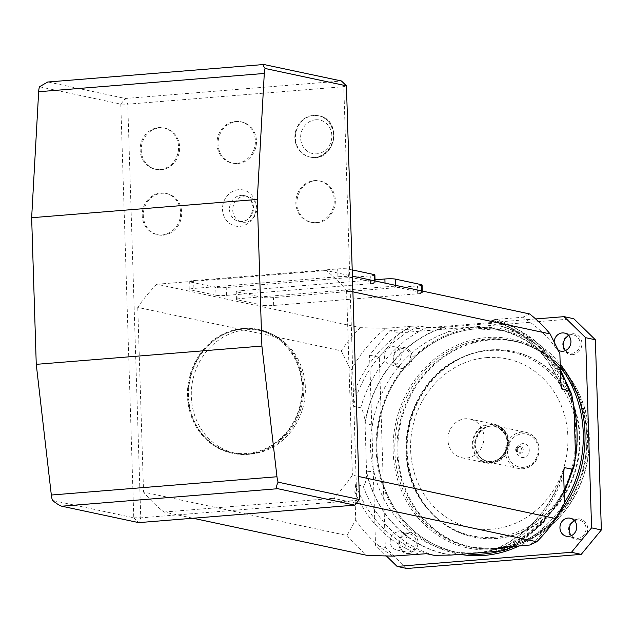 <?xml version="1.0" encoding="UTF-8"?>
<svg xmlns="http://www.w3.org/2000/svg" width="633" height="633" viewBox="0 0 633 633"><rect width="100%" height="100%" fill="white"/><g stroke="black" fill="none" stroke-linecap="round" stroke-linejoin="round"><path stroke-width="0.47" stroke-dasharray="3.17 2.37" d="M472.25 419.711A19.765 17.93 -78 0 0 470.05 419.078A19.765 17.93 -78 0 0 448.393 434.665A19.765 17.93 -78 0 0 461.797 457.738A19.765 17.93 -78 0 0 483.161 443.377A19.765 17.93 -78 0 0 472.25 419.711M496.668 424.917A19.765 17.93 -78 0 0 494.468 424.284A19.765 17.93 -78 0 0 472.811 439.88A19.765 17.93 -78 0 0 486.215 462.952A19.765 17.93 -78 0 0 507.579 448.583A19.765 17.93 -78 0 0 496.668 424.917M497.087 426.99A17.819 16.157 -78 0 0 495.101 426.413A17.819 16.157 -78 0 0 486.753 427.046A17.819 16.157 -78 0 0 475.581 440.465A17.819 16.157 -78 0 0 480.297 457.279A17.819 16.157 -78 0 0 487.671 461.267A17.819 16.157 -78 0 0 506.922 448.322A17.819 16.157 -78 0 0 497.087 426.99M516.939 448.386A6.987 6.338 -78 0 0 523.942 457.374A6.987 6.338 -78 0 0 527.819 445.933A6.987 6.338 -78 0 0 516.939 448.386M498.416 426.634A18.452 16.735 102 0 1 508.6 448.718A18.452 16.735 102 0 1 488.668 462.122A18.452 16.735 102 0 1 481.033 457.999A18.452 16.735 102 0 1 476.151 440.592A18.452 16.735 102 0 1 487.711 426.689A18.452 16.735 102 0 1 496.367 426.041A18.452 16.735 102 0 1 498.416 426.634M517.462 448.971A3.292 2.991 -78 0 0 519.582 453.228A3.292 2.991 -78 0 0 523.19 450.625A3.292 2.991 -78 0 0 517.462 448.971M515.879 448.639A3.292 2.991 -78 0 0 518.008 452.888A3.292 2.991 -78 0 0 521.505 450.696A3.292 2.991 -78 0 0 519.376 446.447A3.292 2.991 -78 0 0 515.879 448.639M39.468 86.753L120.784 104.105L133.785 517.786L52.468 500.434M346.425 85.827L343.79 86.681L356.798 500.355L140.755 517.857L127.755 104.176L343.79 86.681L341.456 80.977L125.421 98.479L48.44 82.053L264.483 64.558M313.414 115.388A21.087 19.125 102 0 1 318.47 115.712A21.087 19.125 102 0 1 332.776 140.328A21.087 19.125 102 0 1 309.672 156.952A21.087 19.125 102 0 1 294.946 135.106A21.087 19.125 102 0 1 313.414 115.388M237.913 163.504A21.087 19.125 -78 0 0 256.381 143.786A21.087 19.125 -78 0 0 241.656 121.94A21.087 19.125 -78 0 0 218.551 138.564A21.087 19.125 -78 0 0 232.857 163.179A21.087 19.125 -78 0 0 237.913 163.504M161.099 169.723A21.087 19.125 -78 0 0 179.566 150.005A21.087 19.125 -78 0 0 164.841 128.159A21.087 19.125 -78 0 0 141.737 144.791A21.087 19.125 -78 0 0 156.042 169.399A21.087 19.125 -78 0 0 161.099 169.723M316.785 222.737A21.087 19.125 -78 0 0 335.245 203.019A21.087 19.125 -78 0 0 320.527 181.173A21.087 19.125 -78 0 0 297.423 197.797A21.087 19.125 -78 0 0 311.729 222.412A21.087 19.125 -78 0 0 316.785 222.737M163.156 235.183A21.087 19.125 -78 0 0 181.624 215.465A21.087 19.125 -78 0 0 166.898 193.611A21.087 19.125 -78 0 0 143.794 210.243A21.087 19.125 -78 0 0 158.1 234.851A21.087 19.125 -78 0 0 163.156 235.183M243.096 328.448A63.253 57.374 102 0 1 258.272 329.421A63.253 57.374 102 0 1 301.189 403.261A63.253 57.374 102 0 1 231.876 453.149A63.253 57.374 102 0 1 187.708 387.602A63.253 57.374 102 0 1 243.096 328.448M244.188 328.685A63.253 57.374 102 0 1 259.356 329.658A63.253 57.374 102 0 1 302.273 403.49A63.253 57.374 102 0 1 232.96 453.378A63.253 57.374 102 0 1 188.792 387.831A63.253 57.374 102 0 1 244.188 328.685M244.33 196.08A13.174 11.956 102 0 1 247.487 196.285A13.174 11.956 102 0 1 256.428 211.667A13.174 11.956 102 0 1 241.988 222.056A13.174 11.956 102 0 1 232.786 208.399A13.174 11.956 102 0 1 244.33 196.08M162.072 234.946A21.087 19.125 -78 0 0 180.54 215.228A21.087 19.125 -78 0 0 165.814 193.382A21.087 19.125 -78 0 0 142.71 210.014A21.087 19.125 -78 0 0 157.016 234.621A21.087 19.125 -78 0 0 162.072 234.946M315.701 222.507A21.087 19.125 -78 0 0 334.161 202.789A21.087 19.125 -78 0 0 319.443 180.935A21.087 19.125 -78 0 0 296.339 197.567A21.087 19.125 -78 0 0 310.645 222.183A21.087 19.125 -78 0 0 315.701 222.507M160.014 169.494A21.087 19.125 -78 0 0 178.482 149.776A21.087 19.125 -78 0 0 163.757 127.929A21.087 19.125 -78 0 0 140.653 144.553A21.087 19.125 -78 0 0 154.958 169.169A21.087 19.125 -78 0 0 160.014 169.494M236.829 163.274A21.087 19.125 -78 0 0 255.297 143.556A21.087 19.125 -78 0 0 240.572 121.702A21.087 19.125 -78 0 0 217.467 138.334A21.087 19.125 -78 0 0 231.773 162.942A21.087 19.125 -78 0 0 236.829 163.274M47.704 82.021L48.44 82.053M120.784 104.105L125.421 98.479L127.755 104.176L120.784 104.105M133.785 517.786L140.755 517.857L138.754 522.629L133.785 517.786M354.789 505.134L356.798 500.355L359.425 499.508M360.739 407.802L353.222 406.196A121.235 109.968 102 0 1 419.386 325.916L426.903 327.522A121.235 109.968 -78 0 0 360.739 407.802C363.136 410.952 364.561 415.952 365.027 422.789L366.594 472.78C366.562 479.521 365.431 483.968 363.207 486.128A121.235 109.968 -78 0 0 434.064 555.307M560.403 371.025A121.235 109.968 -78 0 0 498.717 321.706C498.59 322.395 495.536 323.02 489.57 323.574L444.619 327.237L426.903 327.522M426.547 553.701A121.235 109.968 102 0 1 355.683 484.522L363.207 486.128M560.363 369.688L533.809 339.676L498.867 321.746L491.2 320.1A121.235 109.968 102 0 1 561.273 387.143M497.91 548.605A13.174 4.937 -107.4 0 0 495.995 551.446A117.192 106.297 -78 0 0 575.476 455L574.669 454.977C568.157 498.741 536.357 537.116 497.926 548.605A13.174 4.937 -107.4 0 1 498.986 548.574C484.443 552.878 470.192 554.033 456.219 552.031A113.331 102.799 102 0 1 450.49 550.995A113.331 102.799 102 0 1 373.897 471.664C369.965 456.33 369.474 440.79 372.433 425.02A113.331 102.799 102 0 1 449.295 331.755C462.921 327.245 477.179 326.09 492.063 328.29A113.331 102.799 102 0 1 497.791 329.326A113.331 102.799 102 0 1 573.989 406.972M573.822 318.739L399.455 332.863L389.691 330.774L369.569 355.192L375.543 545.377L386.399 555.972M535.645 318.953L389.691 330.774M369.569 355.192L379.333 357.273L385.315 547.458L375.543 545.377M390.213 541.658A9.226 8.364 102 0 1 400.547 531.957A9.226 8.364 102 0 1 406.797 542.726A9.226 8.364 102 0 1 396.693 549.998A9.226 8.364 102 0 1 390.213 541.658M392.515 346.678A9.226 8.364 102 0 1 394.723 346.821A9.226 8.364 102 0 1 400.982 357.59A9.226 8.364 102 0 1 390.877 364.861A9.226 8.364 102 0 1 384.437 355.303A9.226 8.364 102 0 1 392.515 346.678M558.322 350.223A9.226 8.364 102 0 1 554.152 341.78M578.451 539.783A10.539 9.566 -78 0 0 586.269 523.404A10.539 9.566 -78 0 0 569.637 524.749A10.539 9.566 -78 0 0 578.451 539.783M408.712 553.535A10.539 9.566 -78 0 0 416.538 537.148A10.539 9.566 -78 0 0 399.906 538.501A10.539 9.566 -78 0 0 408.712 553.535M402.897 368.398A10.539 9.566 -78 0 0 410.714 352.011A10.539 9.566 -78 0 0 394.09 353.364A10.539 9.566 -78 0 0 402.897 368.398M572.628 354.646A10.539 9.566 -78 0 0 580.453 338.267A10.539 9.566 -78 0 0 563.821 339.612A10.539 9.566 -78 0 0 572.628 354.646M379.333 357.273L399.455 332.863M406.861 568.497L385.315 547.458M356.347 503.235L333.306 498.321A147.592 133.872 -78 0 0 352.391 475.169L358.705 476.514M352.897 291.837L346.591 290.492A147.592 133.872 -78 0 0 326.145 270.536L352.407 276.138M351.014 370.36A137.147 124.4 102 0 1 385.655 328.329L360.327 327.665L156.842 284.249A147.592 133.872 -78 0 0 137.757 307.409L341.242 350.824L351.014 370.36L351.901 398.529L353.222 406.196M360.327 327.665A147.592 133.872 -78 0 0 341.242 350.824M355.683 484.522L354.836 491.73L355.714 519.899L347.042 535.494L143.556 492.078A147.592 133.872 -78 0 0 163.994 512.034L193.041 518.237M347.042 535.494A147.592 133.872 -78 0 0 367.488 555.45M564.549 502.982A137.147 124.4 102 0 1 529.916 545.013M137.757 307.409L143.556 492.078M392.816 556.114A137.147 124.4 102 0 1 355.714 519.899M385.655 328.329L411.482 326.24A123.878 112.358 -78 0 0 351.901 398.529M163.994 512.034L333.306 498.321M560.735 381.62A123.878 112.358 -78 0 0 496.929 319.317L522.755 317.228A137.147 124.4 102 0 1 559.857 353.443M346.591 290.492L352.391 475.169M216.003 295.271L189.955 289.716A7.905 0.87 -1.8 0 1 189.251 289.384A7.905 0.87 -1.8 0 1 193.904 288.434L337.927 276.771A7.905 0.87 -1.8 0 1 348.379 276.882L374.427 282.437A7.905 0.87 -1.8 0 1 375.132 282.777A7.905 0.87 -1.8 0 1 370.479 283.719L226.456 295.382A7.905 0.87 -1.8 0 1 216.003 295.271L215.758 287.422L189.71 281.859A7.905 0.87 -1.8 0 1 189.006 281.527A7.905 0.87 -1.8 0 1 193.651 280.585L337.682 268.914A7.905 0.87 -1.8 0 1 348.134 269.025L352.209 269.895M263.209 305.343L237.161 299.789A7.905 0.87 -1.8 0 1 236.465 299.456A7.905 0.87 -1.8 0 1 241.11 298.507L385.133 286.844A7.905 0.87 -1.8 0 1 395.593 286.955L421.633 292.509A7.905 0.87 -1.8 0 1 422.338 292.85A7.905 0.87 -1.8 0 1 417.693 293.791L273.67 305.454A7.905 0.87 -1.8 0 1 263.209 305.343L262.964 297.494L236.916 291.932A7.905 0.87 -1.8 0 1 236.212 291.599A7.905 0.87 -1.8 0 1 240.864 290.658L375.037 279.786M419.386 325.916L411.482 326.24M156.842 284.249L326.145 270.536M529.639 313.952L522.755 317.228M496.929 319.317L491.168 320.092C524.646 330.695 548.146 353.554 561.653 388.67M574.558 520.761A9.226 8.364 102 0 1 579.504 520.176A9.226 8.364 102 0 1 585.944 529.734A9.226 8.364 102 0 1 577.866 538.359A9.226 8.364 102 0 1 575.65 538.216A9.226 8.364 102 0 1 571.377 535.66M568.735 335.625A9.226 8.364 102 0 1 573.68 335.039A9.226 8.364 102 0 1 580.16 343.379A9.226 8.364 102 0 1 572.05 353.222A9.226 8.364 102 0 1 569.835 353.079A9.226 8.364 102 0 1 565.554 350.532M401.733 348.648A9.226 8.364 102 0 1 403.949 348.791A9.226 8.364 102 0 1 410.39 358.349A9.226 8.364 102 0 1 402.311 366.974A9.226 8.364 102 0 1 400.103 366.831A9.226 8.364 102 0 1 393.663 357.273A9.226 8.364 102 0 1 401.733 348.648M399.439 543.628A9.226 8.364 102 0 1 409.765 533.92A9.226 8.364 102 0 1 416.205 543.486A9.226 8.364 102 0 1 408.135 552.111A9.226 8.364 102 0 1 405.919 551.968A9.226 8.364 102 0 1 399.439 543.628M496.881 548.692A105.07 95.306 102 0 1 405.634 406.837A105.07 95.306 102 0 1 565.309 371.88A105.07 95.306 102 0 1 529.497 539.704A105.07 95.306 102 0 1 496.881 548.692M490.638 350.057A94.879 86.064 -78 0 0 407.549 438.788A94.879 86.064 -78 0 0 473.8 537.108A94.879 86.064 -78 0 0 577.771 462.272A94.879 86.064 -78 0 0 513.395 351.521A94.879 86.064 -78 0 0 490.638 350.057M496.351 548.93A105.426 95.623 -78 0 0 529.077 539.909A105.426 95.623 -78 0 0 565 371.524A105.426 95.623 -78 0 0 515.056 341.092A105.426 95.623 -78 0 0 399.534 424.245A105.426 95.623 -78 0 0 471.055 547.3A105.426 95.623 -78 0 0 496.351 548.93M490.092 349.938A94.879 86.064 -78 0 0 460.634 358.056A94.879 86.064 -78 0 0 428.304 509.605A94.879 86.064 -78 0 0 473.255 536.99A94.879 86.064 -78 0 0 496.019 538.454A94.879 86.064 -78 0 0 579.1 449.723A94.879 86.064 -78 0 0 512.857 351.402A94.879 86.064 -78 0 0 490.092 349.938M456.219 552.031A13.174 5.539 98.5 0 0 456.077 552.008A13.174 5.539 98.5 0 0 451.772 555.03A117.192 106.297 -78 0 1 366.642 471.917A13.174 2.532 167.1 0 1 373.897 471.664M492.063 328.29A13.174 5.539 98.5 0 1 488.834 323.661A117.192 106.297 -78 0 1 573.965 406.766A13.174 2.532 167.1 0 0 573.197 407.945C575.769 419.236 575.698 431.041 575.808 432.774L574.669 454.977L575.468 455.222M372.433 425.02L365.13 423.683A117.192 106.297 -78 0 1 444.619 327.237A13.174 4.937 -107.4 0 0 449.295 331.755M560.276 366.911A113.331 102.799 -78 0 0 503.678 330.584L497.791 329.326C536.594 339.153 561.732 365.36 573.197 407.945A13.174 2.532 167.1 0 0 574.384 408.657M247.028 453.473A62.596 56.78 102 0 1 232.01 452.508A62.596 56.78 102 0 1 189.544 379.444A62.596 56.78 102 0 1 258.137 330.07A62.596 56.78 102 0 1 301.838 394.937A62.596 56.78 102 0 1 247.028 453.473M422.092 284.992A7.905 0.87 -1.8 0 1 417.448 285.934L273.424 297.605A7.905 0.87 -1.8 0 1 262.964 297.494M374.886 274.92A7.905 0.87 -1.8 0 1 370.234 275.861L226.21 287.532A7.905 0.87 -1.8 0 1 215.758 287.422M250.28 454.162A62.596 56.78 102 0 1 235.27 453.204A62.596 56.78 102 0 1 192.804 380.132A62.596 56.78 102 0 1 261.389 330.766A62.596 56.78 102 0 1 305.098 395.625A62.596 56.78 102 0 1 250.28 454.162M484.221 461.718A19.132 17.352 -78 0 0 507.547 439.745A19.132 17.352 -78 0 0 479.268 429.396A19.132 17.352 -78 0 0 484.221 461.718M485.187 460.587A17.819 16.157 102 0 1 475.351 439.255A17.819 16.157 102 0 1 494.602 426.31A17.819 16.157 102 0 1 496.589 426.879A17.819 16.157 102 0 1 506.424 448.211A17.819 16.157 102 0 1 487.165 461.156A17.819 16.157 102 0 1 485.187 460.587M517.501 466.521A16.869 15.303 102 0 1 513.134 438.02A16.869 15.303 102 0 1 538.066 447.151A16.869 15.303 102 0 1 517.501 466.521M516.346 467.874A18.452 16.735 -78 0 0 518.403 468.467A18.452 16.735 -78 0 0 538.335 455.064A18.452 16.735 -78 0 0 528.151 432.972A18.452 16.735 -78 0 0 526.102 432.386A18.452 16.735 -78 0 0 506.163 445.79A18.452 16.735 -78 0 0 516.346 467.874M238.736 189.686A18.452 16.735 -78 0 0 225.047 218.353A18.452 16.735 -78 0 0 254.157 215.995A18.452 16.735 -78 0 0 238.736 189.686M241.07 195.383A13.174 11.956 102 0 1 244.235 195.589A13.174 11.956 102 0 1 253.176 210.971A13.174 11.956 102 0 1 238.736 221.36A13.174 11.956 102 0 1 229.534 207.711A13.174 11.956 102 0 1 241.07 195.383M315.709 119.779A17.131 15.54 102 0 1 330.022 144.213A17.131 15.54 102 0 1 302.993 146.405A17.131 15.54 102 0 1 315.709 119.779M313.952 115.507A21.087 19.125 -78 0 0 295.492 135.225A21.087 19.125 -78 0 0 310.21 157.071A21.087 19.125 -78 0 0 333.314 140.439A21.087 19.125 -78 0 0 319.008 115.831A21.087 19.125 -78 0 0 313.952 115.507M365.027 422.789A117.382 106.471 102 0 1 443.733 327.293M450.886 555.078A117.382 106.471 102 0 1 366.594 472.78M575.429 455.871A117.382 106.471 102 0 1 496.723 551.359M575.207 458.972A113.331 102.799 102 0 1 498.986 548.574M501.89 550.718A113.331 102.799 -78 0 0 504.873 549.832A113.331 102.799 -78 0 0 509.533 548.241M514.479 546.263A113.331 102.799 -78 0 0 564.541 502.586M497.926 548.605C483.921 552.799 469.971 553.93 456.077 552.008L450.49 550.995L456.385 552.253C420.494 543.383 395.91 520.255 382.633 482.868C374.871 458.118 374.965 433.051 382.918 407.668C396.361 364.315 435.275 331.597 476.562 328.836L503.678 330.584A113.331 102.799 -78 0 0 476.499 328.836A113.331 102.799 -78 0 0 377.252 434.816A113.331 102.799 -78 0 0 456.385 552.253A113.331 102.799 -78 0 0 468.072 553.986M460.951 554.476A114.652 103.994 102 0 1 376.413 437.253A114.652 103.994 102 0 1 476.997 327.641A114.652 103.994 102 0 1 560.189 364.173M558.441 514.233A114.652 103.994 102 0 1 519.21 545.875M493.677 549.658A106.74 96.817 -78 0 0 572.873 383.78A106.74 96.817 -78 0 0 404.487 397.421A106.74 96.817 -78 0 0 493.677 549.658M511.931 546.469A121.235 109.968 -78 0 0 564.161 490.456M563.781 470.184A121.235 109.968 102 0 1 498.764 547.695M504.09 547.102A123.878 112.358 -78 0 0 563.671 474.813M354.836 491.73A123.878 112.358 -78 0 0 418.642 554.025M494.175 548.463A105.426 95.623 102 0 1 468.887 546.841A105.426 95.623 102 0 1 397.366 423.778A105.426 95.623 102 0 1 512.888 340.633A105.426 95.623 102 0 1 586.49 449.873A105.426 95.623 102 0 1 494.175 548.463M486.563 357.613A86.341 78.318 102 0 1 558.71 480.756A86.341 78.318 102 0 1 422.504 491.794A86.341 78.318 102 0 1 486.563 357.613M494.602 537.259A93.985 85.241 -78 0 0 577.264 436.968A93.985 85.241 -78 0 0 488.739 350.54A93.985 85.241 -78 0 0 459.558 358.579A93.985 85.241 -78 0 0 427.536 508.687A93.985 85.241 -78 0 0 494.602 537.259M489.57 323.574A117.382 106.471 102 0 1 573.862 405.872M385.133 286.844L385.014 283.101M241.11 298.507L240.864 290.658M237.161 299.789L236.916 291.932M273.67 305.454L273.424 297.605M417.693 293.791L417.448 285.934M421.633 292.509L421.586 290.903M395.593 286.955L395.538 285.341M337.927 276.771L337.682 268.914M193.904 288.434L193.651 280.585M189.955 289.716L189.71 281.859M226.456 295.382L226.21 287.532M370.479 283.719L370.234 275.861M374.427 282.437L374.38 280.83M348.379 276.882L348.134 269.025M494.468 424.284L470.05 419.078M486.215 462.952L461.797 457.738M495.101 426.413L494.602 426.31C518.87 435.995 502.99 466.038 487.165 461.156L487.671 461.267M488.668 462.122L518.403 468.467C527.645 470.406 540.962 463.886 538.588 444.864C536.618 438.171 532.456 434.009 526.102 432.386L496.367 426.041M480.297 457.279L481.033 457.999M486.753 427.046L487.711 426.689M520.959 446.779L519.376 446.447M519.582 453.228L518.008 452.888M231.876 453.149L232.96 453.378M258.272 329.421L259.356 329.658M247.487 196.285L244.235 195.589C248.88 196.333 251.799 200.155 253.01 207.038C251.151 220.695 245.2 221.669 238.736 221.36L241.988 222.056M166.898 193.611L165.814 193.382M158.1 234.851L157.016 234.621M320.527 181.173L319.443 180.935M311.729 222.412L310.645 222.183M164.841 128.159L163.757 127.929M156.042 169.399L154.958 169.169M241.656 121.94L240.572 121.702M232.857 163.179L231.773 162.942M309.672 156.952L310.21 157.071C334.62 163.441 343.893 119.977 319.008 115.831L318.47 115.712M566.424 536.246L575.65 538.216M570.278 518.205L579.504 520.176M560.609 351.117L569.835 353.079M564.462 333.069L573.68 335.039M390.877 364.861L400.103 366.831M394.723 346.821L403.949 348.791M396.693 549.998L405.919 551.968M400.547 531.957L409.765 533.92M515.056 341.092L512.888 340.633C546.263 348.878 569.13 370.392 581.49 405.167C588.706 428.193 588.619 451.511 581.221 475.13C568.719 515.46 532.511 545.899 494.112 548.455L471.055 547.3M513.395 351.521L512.857 351.402M473.8 537.108L473.255 536.99M460.634 358.056L459.558 358.579C405.745 382.229 388.061 465.152 427.536 508.687L428.304 509.605M529.497 539.704L529.077 539.909M564.09 468.246C552.823 505.284 530.897 531.807 498.321 547.806M513.173 546.366L542.552 523.902L564.24 492.933M422.338 292.85L422.282 291.045M236.465 299.456L236.212 291.599M375.132 282.777L375.076 280.973M189.251 289.384L189.006 281.527M232.01 452.508L235.27 453.204M258.137 330.07L261.389 330.766"/><path stroke-width="0.95" d="M61.773 506.21L138.754 522.629L354.789 505.134L277.808 488.708L61.773 506.21C59.882 505.727 56.78 503.797 52.468 500.434A13.174 5.357 -94.6 0 1 51.328 495.03L36.255 364.339L31.65 217.72L38.66 91.738A13.174 5.357 -94.6 0 1 39.468 86.753L47.704 82.021L263.914 64.503C262.885 64.653 263.281 65.974 265.1 68.475A13.174 5.357 85.4 0 0 264.293 73.46L257.291 199.442L261.896 346.061L276.969 476.752A13.174 5.357 85.4 0 0 278.101 482.156L359.425 499.508L346.425 85.827L265.1 68.475M36.255 364.339L261.896 346.061M257.291 199.442L31.65 217.72M263.914 64.503L341.456 80.977L346.425 85.827M278.101 482.156C276.217 486.025 276.123 488.209 277.808 488.708M359.425 499.508L354.789 505.134M193.041 518.237L367.488 555.45L392.816 556.114L426.547 553.701L434.064 555.307L450.886 555.078L496.723 551.359C502.705 550.805 505.751 550.18 505.878 549.491A121.235 109.968 -78 0 0 511.931 546.469M564.161 490.456A121.235 109.968 -78 0 0 572.042 469.211L574.202 465.793L575.476 455L573.965 406.766L571.639 394.145L569.573 390.885A121.235 109.968 -78 0 0 560.403 371.025M561.273 387.143A121.235 109.968 102 0 1 562.057 389.279L569.573 390.885M573.989 406.972A113.331 102.799 102 0 1 574.384 408.657C577.399 423.793 577.889 439.342 575.856 455.301A113.331 102.799 102 0 1 575.207 458.972M564.058 316.65L573.822 318.739L595.376 339.779L585.604 337.69L564.058 316.65L535.645 318.953M581.229 554.373L406.861 568.497L397.097 566.416L571.464 552.293L591.586 527.875L601.35 529.963L581.229 554.373L571.464 552.293M554.152 341.78A9.226 8.364 102 0 1 564.462 333.069A9.226 8.364 102 0 1 570.934 341.409A9.226 8.364 102 0 1 560.609 351.117A9.226 8.364 102 0 1 558.322 350.223M568.64 536.388A9.226 8.364 102 0 1 566.424 536.246A9.226 8.364 102 0 1 560.165 525.485A9.226 8.364 102 0 1 570.278 518.205A9.226 8.364 102 0 1 576.718 527.764A9.226 8.364 102 0 1 568.64 536.388M386.399 555.972L397.097 566.416M585.604 337.69L591.586 527.875M595.376 339.779L601.35 529.963M498.764 547.695A121.235 109.968 102 0 1 498.353 547.885L506.044 549.879L513.173 546.366M572.042 469.211L564.517 467.613A121.235 109.968 102 0 1 563.781 470.184M498.321 547.806L529.916 545.013L536.792 541.737L356.347 503.235M536.792 541.737A147.592 133.872 -78 0 0 555.877 518.585L564.549 502.982L563.671 474.813L564.09 468.246M358.705 476.514L555.877 518.585M561.653 388.67L560.735 381.62L559.857 353.443L550.077 333.908L352.897 291.837M550.077 333.908A147.592 133.872 -78 0 0 529.639 313.952L352.407 276.138M571.377 535.66A9.226 8.364 102 0 1 574.558 520.761M565.554 350.532A9.226 8.364 102 0 1 568.735 335.625M385.014 283.101L384.888 278.987L375.037 279.786M384.888 278.987A7.905 0.87 -1.8 0 1 395.348 279.098L421.388 284.66A7.905 0.87 -1.8 0 1 422.092 284.992L422.282 291.045M352.209 269.895L374.182 274.587A7.905 0.87 -1.8 0 1 374.886 274.92L375.076 280.973M51.328 495.03L276.969 476.752M264.293 73.46L38.66 91.738M509.533 548.241A113.331 102.799 -78 0 0 514.479 546.263M564.541 502.586A113.331 102.799 -78 0 0 560.276 366.911M468.072 553.986A113.331 102.799 -78 0 0 501.89 550.718M560.189 364.173A114.652 103.994 102 0 1 558.441 514.233M519.21 545.875A114.652 103.994 102 0 1 460.951 554.476M421.586 290.903L421.388 284.66M395.538 285.341L395.348 279.098M374.38 280.83L374.182 274.587M564.24 492.933L574.131 466.046M571.575 393.955L560.363 369.688"/></g></svg>
